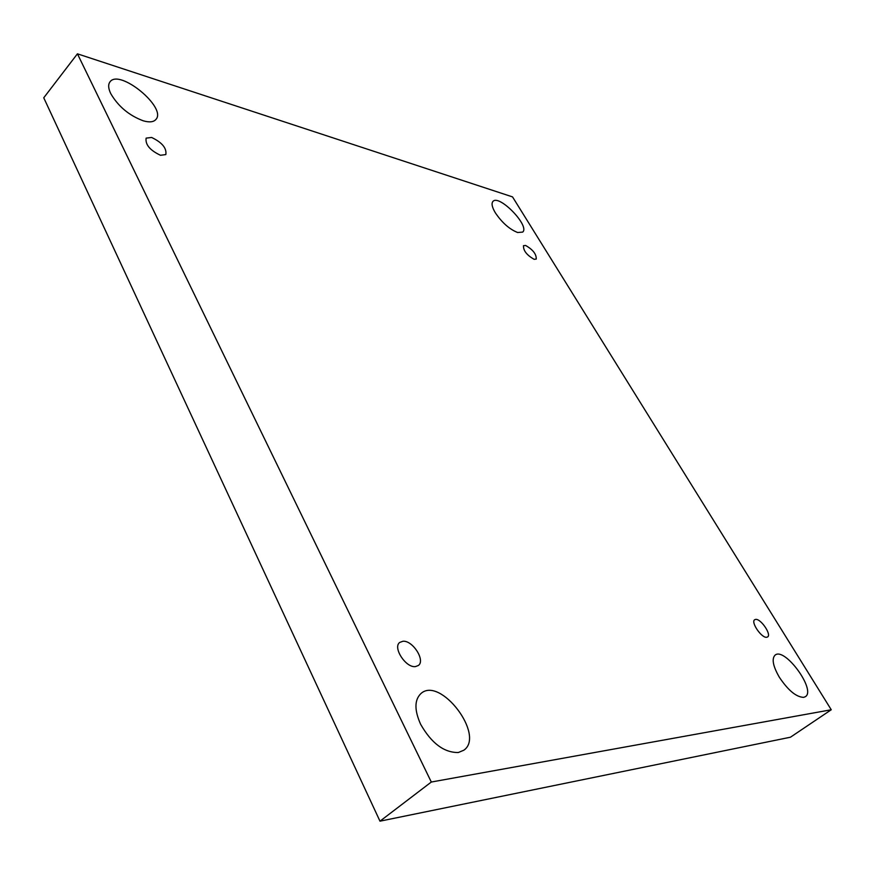 <?xml version="1.0" encoding="UTF-8"?>
<svg xmlns="http://www.w3.org/2000/svg" width="875" height="875" viewBox="0 0 875 875"><rect width="100%" height="100%" fill="white"/><g stroke="black" fill="none" stroke-linecap="round" stroke-linejoin="round"><path stroke-width="1.31" d="M512.531 196.897L831.25 709.756L431.309 782.031L77.427 53.823L512.531 196.897M431.309 782.031L379.98 821.177L790.453 737.209L831.25 709.756M458.325 752.522L463.881 750.192C485.406 735.263 440.311 675.992 420.995 693.492C414.4 699.814 414.28 710.095 420.645 724.314C431.517 743.302 444.073 752.697 458.325 752.522M143.314 120.827C149.384 122.555 153.584 122.106 155.892 119.47C167.278 107.789 119.383 68.283 109.966 81.889C108.019 84.525 108.27 88.43 110.753 93.625C118.278 106.466 129.139 115.533 143.314 120.827M517.661 232.52L522.681 232.094C530.184 226.1 499.133 193.998 492.964 201.414C491.247 203.427 492.034 207.222 495.327 212.789C502.042 222.709 509.48 229.283 517.661 232.52M803.644 697.364L805.361 696.697C816.473 690.255 784.755 646.822 775.13 655.091C771.542 658.689 772.931 666.039 779.286 677.163C788.102 690.342 796.228 697.08 803.644 697.364M766.675 637.273L767.605 636.956C771.75 634.616 760.834 618.592 755.672 619.391L754.688 619.719C750.52 622.016 761.545 638.203 766.675 637.273M534.144 259.317L536.233 259.098C536.484 254.198 532.952 249.648 525.623 245.47L523.48 245.678C523.25 250.622 526.805 255.161 534.144 259.317M160.486 155.28L165.823 154.58C166.819 148.17 162.083 142.461 151.594 137.452L146.125 138.13C145.184 144.594 149.975 150.314 160.486 155.28M415.472 666.586L418.392 665.47C425.666 660.406 412.497 640.019 402.839 641.277L399.733 642.436C392.47 647.445 405.858 668.084 415.472 666.586M379.98 821.177L43.75 97.792L77.427 53.823"/></g></svg>
